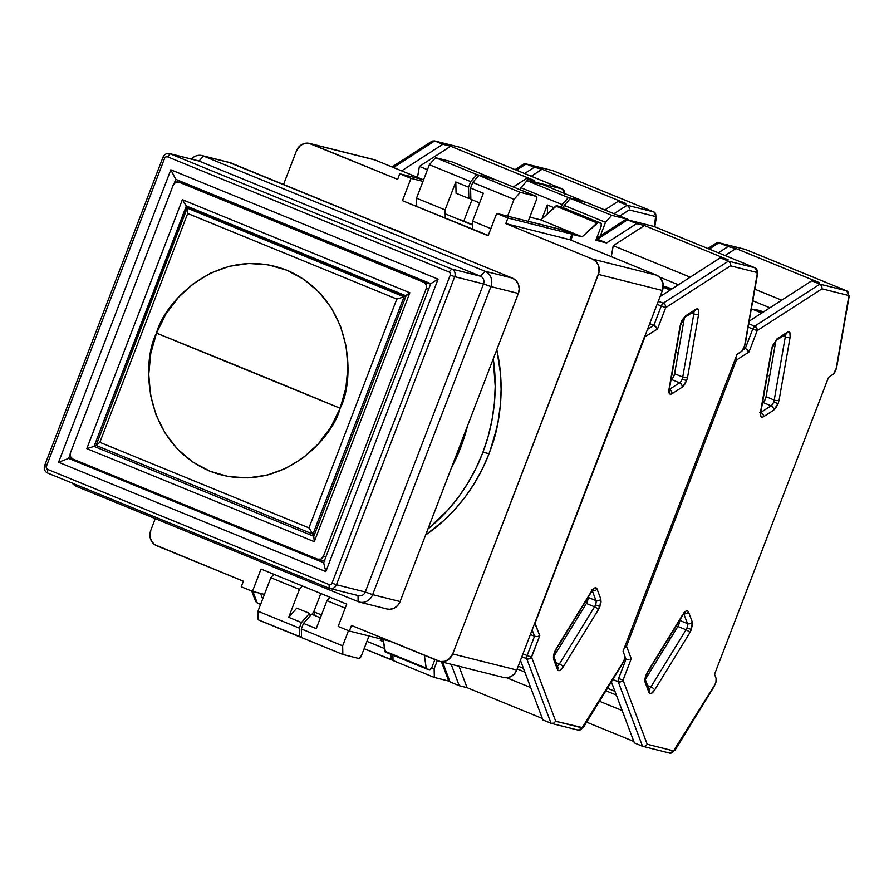 <?xml version="1.0" encoding="UTF-8"?>
<svg xmlns="http://www.w3.org/2000/svg" width="894" height="894" viewBox="0 0 894 894"><rect width="100%" height="100%" fill="white"/><g stroke="black" fill="none" stroke-linecap="round" stroke-linejoin="round"><path stroke-width="1.34" d="M320.834 593.515L313.816 611.787L321.471 614.916L313.816 611.787L320.834 593.515M463.796 221.109L471.987 199.753L463.796 221.109L472.714 224.752L463.796 221.109M472.725 225.12L445.178 213.845L472.725 225.12M252.466 591.381L241.246 586.788L243.392 581.212L241.246 586.788L252.466 591.381L264.445 594.387L252.466 591.381L261.037 569.053L252.466 591.381M390.253 641.3L349.375 631.03L338.156 626.437L349.375 631.03L390.253 641.3M351.51 625.442L349.375 631.03L351.51 625.442L440.295 661.526L444.609 661.359L448.609 659.437L452.71 653.939A11.968 11.007 104.1 0 1 439.591 661.37A11.968 11.007 104.1 0 1 438.216 660.923L351.51 625.442M503.579 677.451L506.496 677.753L510.731 676.691L514.329 673.975L516.743 670.019L452.71 653.939L598.388 274.413L662.432 290.494A11.968 11.007 -75.9 0 0 656.52 275.162L592.476 259.081A11.968 11.007 104.1 0 1 598.388 274.413L662.432 290.494L663.091 283.599L660.096 277.609L656.52 275.162L569.813 239.693L571.948 234.105L507.915 218.024L505.769 223.601L569.813 239.693L571.948 234.105L560.728 229.512L496.695 213.431L507.915 218.024L571.948 234.105L560.728 229.512L496.695 213.431L488.124 235.759L402.434 200.692L488.236 235.446L402.434 200.692L411.005 178.375L422.985 181.381L411.005 178.375L402.434 200.692L488.124 235.759L496.695 213.431L507.915 218.024L505.769 223.601L569.813 239.693L656.52 275.162L592.476 259.081L505.769 223.601L592.476 259.081L596.052 261.529L598.432 265.294L599.036 272.156L452.71 653.939L516.743 670.019L662.432 290.494L516.743 670.019A11.968 11.007 -75.9 0 1 503.624 677.462L439.591 661.37M423.6 179.761L399.786 173.782L411.005 178.375L399.786 173.782L423.6 179.761M309.57 143.442A11.968 11.007 104.1 0 0 296.45 150.874L300.552 145.376L304.552 143.453L308.866 143.286L397.64 179.359L399.786 173.782L397.64 179.359L310.933 143.889L374.977 159.97A11.968 11.007 -75.9 0 0 373.614 159.523L309.57 143.442A11.968 11.007 104.1 0 1 310.933 143.889L372.91 159.378M422.94 179.593L374.977 159.97L422.94 179.593M156.685 545.731A11.968 11.007 104.1 0 1 150.762 530.399L150.103 537.305L151.734 541.529L154.774 544.703L243.392 581.212L156.685 545.731M346.727 604.109L261.037 569.053L346.727 604.109L338.156 626.437L346.727 604.109M296.45 150.874L283.543 184.488L296.45 150.874M155.277 518.643L150.762 530.399L155.277 518.643M353.812 252.611L356.505 253.293L353.812 252.611M490.08 450.867L497.165 426.874L499.243 414.559M490.203 450.554A143.666 132.055 -75.9 0 0 499.232 414.615M156.517 333.127L340.133 408.256C332.546 439.144 278.246 497.589 209.766 471.149C142.336 441.982 141.554 361.008 156.517 333.127L150.762 353.454L148.75 374.43L150.572 395.271L156.137 415.174L165.256 433.355L177.571 449.134L192.59 461.896L209.766 471.149L228.417 476.547L247.828 477.877L267.272 475.094L285.979 468.288L303.234 457.739L318.387 443.837L330.847 427.131L340.133 408.256L345.889 387.929L347.9 366.953L346.09 346.112L340.513 326.221L331.395 308.028L319.091 292.249L304.061 279.487L286.896 270.234L268.245 264.836L248.823 263.507L229.389 266.289L210.682 273.095L193.417 283.644L178.264 297.546L165.815 314.252L156.517 333.127C164.116 302.239 218.415 243.794 286.896 270.234C354.315 299.401 355.108 380.375 340.133 408.256A1197.234 61.563 21 0 0 250.152 371.155A1197.234 61.563 21 0 0 156.517 333.127M186.634 206.469L406.077 295.858L405.194 296.383L186.634 206.469L187.181 208.112L96.094 445.413L312.945 534.143L404.032 296.842L409.843 292.763L182.365 199.697L86.819 448.62L314.286 541.686L409.843 292.763L314.286 541.686L313.783 536.311L406.077 295.858L409.843 292.763L182.365 199.697L186.343 205.944L94.049 446.397L86.819 448.62L314.286 541.686L313.783 536.311L94.049 446.397L86.819 448.62L182.365 199.697L186.343 205.944L406.077 295.858L313.783 536.311L312.945 534.143L313.783 536.311L94.049 446.397L96.094 445.413L94.049 446.397L186.634 206.469M184.22 183.616L185.918 183.918A4.794 4.403 -75.9 0 0 185.371 183.739L178.509 182.018A4.794 4.403 104.1 0 1 179.057 182.197L185.918 183.918L430.629 284.046L423.868 282.359A4.794 4.403 104.1 0 1 426.237 288.494L428.684 289.108L426.237 288.494L323.393 556.392A4.794 4.403 104.1 0 1 317.605 559.186L72.783 459.024A4.794 4.403 104.1 0 1 70.425 452.889L173.257 184.991A4.794 4.403 104.1 0 1 178.509 182.018M325.852 557.007L323.393 556.392L325.852 557.007M430.629 284.046L185.918 183.918L179.057 182.197L423.868 282.359L430.617 284.057M317.605 559.186L72.783 459.024L70.402 456.532L70.425 452.889L173.257 184.991L175.66 182.32L179.057 182.197L423.868 282.359L426.248 284.851L426.237 288.494L323.393 556.392L320.991 559.063L317.605 559.186M186.902 207.062L405.194 296.383L404.032 296.842L187.181 208.112L186.902 207.062M404.032 296.842L312.945 534.143L308.966 527.885L396.802 299.054L404.032 296.842L187.181 208.112L187.695 213.498L99.849 442.329L96.094 445.413L312.945 534.143L308.966 527.885L99.849 442.329L96.094 445.413L187.181 208.112L187.695 213.498L396.802 299.054L404.032 296.842M187.695 213.498L396.802 299.054L308.966 527.885L99.849 442.329L187.695 213.498M359.522 602.098L386.968 608.993A11.968 11.007 -75.9 0 0 400.087 601.55L372.642 594.655A11.968 11.007 104.1 0 1 359.522 602.098A11.968 11.007 104.1 0 1 358.159 601.651A11.968 11.007 -75.9 0 0 372.642 594.655L365.255 591.996A5.99 5.498 104.1 0 1 358.013 595.493M76.616 486.459A11.968 11.007 104.1 0 1 72.291 483.14A11.968 11.007 -75.9 0 0 76.616 486.459L76.582 484.894L76.616 486.459L358.159 601.651L76.616 486.459M197.63 160.708A5.99 5.498 104.1 0 1 199.027 161.054L203.452 156.048L484.995 271.24L480.559 276.246A5.99 5.498 104.1 0 1 483.52 283.912L490.907 286.583A11.968 11.007 -75.9 0 0 484.995 271.24L512.441 278.135L484.995 271.24A11.968 11.007 104.1 0 1 490.907 286.583L518.352 293.467A11.968 11.007 -75.9 0 0 512.441 278.135L230.898 162.943A11.968 11.007 -75.9 0 0 229.534 162.496L202.089 155.601A11.968 11.007 104.1 0 1 203.452 156.048L230.898 162.943L203.452 156.048A11.968 11.007 -75.9 0 0 191.383 159.087A11.968 11.007 104.1 0 1 202.089 155.601M358.013 595.549L358.159 601.651L358.013 595.549M372.642 594.655L400.087 601.55L518.352 293.467L490.907 286.583L372.642 594.655L490.907 286.583L483.52 283.912L365.255 591.996L372.642 594.655M329.875 588.476L358.695 595.717A5.99 5.498 -75.9 0 0 365.255 591.996L336.435 584.754A5.99 5.498 104.1 0 1 329.193 588.252L47.661 473.06A5.99 5.498 104.1 0 1 44.7 465.394L162.965 157.31A5.99 5.498 104.1 0 1 170.206 153.824L199.027 161.054A5.99 5.498 -75.9 0 0 198.334 160.831L169.525 153.589M480.559 276.246L451.738 269.005A5.99 5.498 104.1 0 1 454.7 276.682L483.52 283.912A5.99 5.498 -75.9 0 0 480.559 276.246L484.995 271.24L203.452 156.048L199.027 161.054L480.559 276.246L199.027 161.054L170.206 153.824L451.738 269.005L480.559 276.246M228.83 162.35L512.441 278.135L516.017 280.582L518.397 284.359L519.213 288.885L518.352 293.467L400.087 601.55L397.674 605.506L394.075 608.222L389.84 609.295L386.923 608.982M336.435 584.754L365.255 591.996L483.52 283.912L454.7 276.682L336.435 584.754L454.7 276.682L450.263 275.084L332.009 583.167L336.435 584.754L332.009 583.167A2.391 2.201 104.1 0 1 329.104 584.564L329.193 588.252A5.99 5.498 -75.9 0 0 336.435 584.754M175.749 179.336L430.774 283.677L323.65 562.739L68.637 458.398L70.078 454.633L68.637 458.398L75.431 460.108L68.637 458.398L58.568 462.243L170.832 169.793L438.082 279.14L430.774 283.677L175.749 179.336L170.832 169.793L175.749 179.336L174.162 183.482L175.749 179.336M329.193 588.252L329.104 584.564L47.572 469.372L47.661 473.06L329.193 588.252M47.661 473.06L47.572 469.372A2.391 2.201 104.1 0 1 46.387 466.299L44.7 465.394A5.99 5.498 -75.9 0 0 47.661 473.06M164.652 158.216L162.965 157.31L44.7 465.394L46.387 466.299L164.652 158.216A2.391 2.201 104.1 0 1 167.547 156.819L170.206 153.824A5.99 5.498 -75.9 0 0 162.965 157.31L164.652 158.216L165.848 156.886L167.547 156.819L449.09 272.011L451.738 269.005L170.206 153.824L167.547 156.819L449.09 272.011A2.391 2.201 104.1 0 1 450.263 275.084L454.7 276.682A5.99 5.498 -75.9 0 0 451.738 269.005L449.09 272.011L450.274 273.262L450.263 275.084L332.009 583.167L330.802 584.497L329.104 584.564L47.572 469.372L46.376 468.121L46.387 466.299L164.652 158.216M58.568 462.243L68.637 458.398L323.65 562.739L325.829 571.59L58.568 462.243L325.829 571.59L323.65 562.739L430.774 283.677L438.082 279.14L325.829 571.59L438.082 279.14L170.832 169.793L58.568 462.243M467.596 425.689A173.604 159.557 104.1 0 1 451.325 468.087L460.734 447.413L467.596 425.689M396.914 230.551L388.219 227.311A173.604 159.557 -75.9 0 1 396.914 230.551A173.604 159.557 -75.9 0 1 405.395 234.34L396.914 230.551M427.958 528.969A173.604 159.557 -75.9 0 0 493.264 358.818L495.209 386.376L494.36 403.339L491.968 420.191L488.068 436.764L482.693 452.923L475.887 468.501L467.73 483.341L458.287 497.299L447.659 510.262L427.958 528.969M482.972 452.185L489.029 453.705A167.614 154.059 -75.9 0 0 496.785 349.666L500.439 373.144L501.109 389.46L500.294 405.831L497.992 422.102L494.214 438.116L489.029 453.705L482.972 452.185M425.633 534.992L443.882 520.476L455.202 509.066L465.461 496.561L474.58 483.073L482.458 468.747L489.029 453.705A167.614 154.059 -75.9 0 1 425.633 534.992M354.091 252.298A143.666 132.055 -75.9 0 0 353.007 252.287M335.518 245.135A143.666 132.055 104.1 0 1 337.161 245.381L335.518 245.124M388.991 266.58A143.666 132.055 104.1 0 1 390.354 267.563L388.991 266.58M275.497 220.572L276.101 220.393A173.604 159.557 104.1 0 0 275.497 220.572M669.517 388.465A3.587 1.609 -170.1 0 1 669.036 389.125A3.587 1.609 9.9 0 0 669.505 388.488L680.58 325.271A3.587 1.609 -170.1 0 1 680.111 325.908L669.036 389.125C668.511 393.427 669.472 394.98 671.93 393.796L682.111 387.236A3.587 2.883 -122.8 0 0 679.608 382.822L669.427 389.382A3.587 2.883 57.2 0 1 671.93 393.796L682.111 387.236L684.536 384.677L686.603 380.665L682.178 379.067A4.794 1.866 -67.7 0 1 679.608 382.822A3.587 2.883 57.2 0 1 682.111 387.236L686.603 380.665L687.598 377.156L698.672 313.939L687.598 377.156A3.587 1.609 9.9 0 1 682.737 377.067L693.822 313.85A3.587 1.609 9.9 0 0 698.672 313.939A3.587 1.609 -170.1 0 1 693.822 313.85L691.665 312.967L693.822 313.85A4.794 1.866 -67.7 0 0 693.778 311.604A4.794 1.866 -67.7 0 1 693.822 313.85L682.737 377.067A4.794 1.866 -67.7 0 1 682.178 379.067L686.603 380.665L687.598 377.156A3.587 1.609 -170.1 0 1 682.737 377.067L674.579 373.726L673.361 377.156L671.45 379.481A4.794 1.866 112.3 0 0 674.579 373.726L684.402 317.649L674.579 373.726L682.737 377.067A4.794 1.866 -67.7 0 1 682.178 379.067A4.794 1.866 -67.7 0 1 679.608 382.822L671.45 379.481L679.608 382.822L669.427 389.382A4.794 1.866 -67.7 0 1 669.394 389.404M556.18 665.427A3.587 3.051 159.4 0 1 557.476 669.539C558.672 671.64 560.56 670.802 563.142 667.013A3.587 1.285 -148.4 0 0 559.409 663.985A3.587 1.285 31.6 0 1 563.142 667.013L598.276 609.842L599.919 606.501L595.482 604.903A4.794 1.866 -67.7 0 1 594.555 606.814L559.409 663.985L556.135 662.644L559.409 663.985L594.555 606.814A3.587 1.285 31.6 0 1 598.276 609.842L601.025 602.232L600.813 599.025L597.024 588.945A3.587 3.051 159.4 0 1 592.42 590.632A3.587 3.051 -20.6 0 0 597.024 588.945L600.813 599.025A3.587 3.051 -20.6 0 1 595.996 600.634L588.096 597.393L595.996 600.634A4.794 1.866 -67.7 0 1 595.482 604.903L599.919 606.501L600.813 599.025A3.587 3.051 159.4 0 1 595.996 600.634L592.286 590.789L595.996 600.634A4.794 1.866 -67.7 0 1 595.482 604.903A4.794 1.866 -67.7 0 1 594.555 606.814L586.386 603.472L553.922 656.297L586.386 603.472A4.794 1.866 112.3 0 0 587.939 597.661M662.901 286.84L671.785 289.075A20.953 16.841 -122.8 0 0 669.975 288.226L668.343 289.276L669.975 288.226A20.953 16.841 -122.8 0 0 663.259 286.829M598.153 222.494L556.839 205.586A3.587 1.408 112.3 0 0 555.766 206.056L597.069 222.952A3.587 1.408 -67.7 0 1 598.153 222.494L582.117 236.821L540.803 219.924L555.766 206.056L597.069 222.952L582.117 236.821L540.803 219.924L529.784 217.153L540.803 219.924L556.839 205.586L600.902 223.176A3.587 1.408 -67.7 0 1 600.969 223.209A3.587 1.408 -67.7 0 1 600.98 226.875L601.327 223.567L598.153 222.494M385.448 652.084L383.213 639.534L384.878 651.212L426.192 668.109L426.762 668.991L430.126 669.55L432.16 666.667A3.587 1.408 -67.7 0 1 429.5 669.673L426.762 668.991A3.587 1.408 -67.7 0 1 426.684 668.958A3.587 1.408 -67.7 0 1 426.192 668.109L384.878 651.212A3.587 1.408 112.3 0 0 385.37 652.061A3.587 1.408 112.3 0 0 385.448 652.084L426.617 668.924M361.522 655.481A3.587 1.408 -67.7 0 1 358.863 658.487L342.849 654.464L301.535 637.556L301.334 628.94L301.535 637.556L342.849 654.464L342.648 645.848L342.849 654.464L358.863 658.487L361.522 655.481L369.01 635.958L361.522 655.481M311.593 614.2L303.479 623.364L301.334 628.94L342.648 645.848L348.481 630.661L342.648 645.848L301.334 628.94L303.479 623.364L316.23 628.583L303.479 623.364L311.593 614.2L320.376 617.788L311.593 614.2M536.255 196.367A3.587 1.408 -67.7 0 1 536.333 196.389A3.587 1.408 -67.7 0 1 536.344 200.055L528.198 221.265L560.225 229.311L572.976 234.53L582.117 236.821L572.976 234.53L570.83 240.106L572.976 234.53L560.225 229.311L528.198 221.265L536.344 200.055L536.847 197.585L536.255 196.367L494.941 179.459L536.255 196.367L520.241 192.344L478.938 175.436L472.736 182.443L470.59 188.031L470.859 199.295L470.59 188.031L483.341 193.249L470.59 188.031L472.736 182.443L514.039 199.351L520.241 192.344L536.255 196.367M495.086 179.515A3.587 1.408 112.3 0 0 495.019 179.482A3.587 1.408 112.3 0 0 494.941 179.459L478.938 175.436L472.736 182.443L514.039 199.351L507.591 216.169L514.039 199.351L520.241 192.344L478.938 175.436L494.941 179.459M596.354 238.944L597.393 239.212L596.365 238.922L597.393 239.212L627.454 219.835L625.007 219.958L624.034 220.796L627.454 219.835L597.393 239.212L606.579 242.967L636.64 223.589L627.454 219.835L654.129 226.528A5.99 2.336 -67.7 0 1 654.252 226.573A5.99 2.336 112.3 0 0 654.129 226.528A3.587 3.297 -75.9 0 0 653.715 226.394L755.24 267.887A5.99 2.336 -67.7 0 1 755.24 267.898A5.99 2.336 112.3 0 0 755.106 267.854A5.99 2.336 -67.7 0 1 755.24 267.887L757.71 273.285A3.587 1.609 -170.1 0 1 757.71 273.285A3.587 1.609 -170.1 0 1 757.229 273.91L744.378 347.006A5.99 2.336 -67.7 0 1 741.171 351.7L737.047 354.359L742.031 350.962L745.149 344.659L757.229 273.91A3.587 1.609 9.9 0 0 757.71 273.262L745.618 340.726M432.16 666.667L434.897 659.56L432.16 666.667M653.715 226.394L627.052 219.7L636.64 223.589L644.462 225.556L728.107 259.785L644.462 225.556L613.217 245.694L690.213 277.196L613.217 245.694L611.295 256.656L613.217 245.694L644.462 225.556L636.64 223.589L606.579 242.967L595.84 240.274L600.98 226.875L595.84 240.274L606.579 242.967L597.393 239.212M441.48 661.851L448.419 680.256L450.062 681.954L442.586 662.13L450.062 681.954L449.056 681.273M678.423 284.795L659.537 277.073L678.423 284.795M653.682 226.394A3.587 3.297 104.1 0 1 654.129 226.528L755.106 267.854L728.442 261.149L720.285 257.818L660.085 296.607L720.285 257.818L728.107 259.785L720.285 257.818L728.442 261.149L730.32 263.037L730.532 265.831L756.883 272.458L757.229 273.91L756.883 272.458A3.587 3.297 -75.9 0 0 755.106 267.854A3.587 3.297 104.1 0 1 756.883 272.458L730.532 265.831L730.32 263.037L728.442 261.149L663.214 303.2L658.319 301.2L663.214 303.2L728.442 261.149L755.106 267.854L654.129 226.528L627.454 219.835M345.173 608.132L326.947 600.667L316.23 628.583L326.947 600.667L345.173 608.132M329.964 597.259L326.947 600.667L329.964 597.259M479.642 202.893L470.859 199.295L479.642 202.893M490.862 228.607L472.624 221.153L483.341 193.249L472.624 221.153L490.862 228.607M472.814 229.132L472.624 221.153L472.814 229.132M426.192 668.109L424.359 655.246L426.192 668.109M451.168 664.276L459.248 685.709L450.062 681.954L459.248 685.709L467.07 687.676L458.991 666.242L467.07 687.676L459.248 685.709L451.168 664.276M517.168 668.913L524.845 672.053L517.168 668.913M530.69 687.564L506.697 677.741L530.69 687.564M583.357 727.47A3.587 1.285 -148.4 0 0 583.369 726.833A3.587 1.285 31.6 0 1 583.369 727.459L622.38 663.974L624.47 659.146L624.604 655.369A5.99 2.336 -67.7 0 1 623.967 660.7L620.693 666.164M578.798 615.832L577.178 615.161L578.798 615.832M675.875 352.18L678.188 353.13L675.875 352.18M657.124 304.318L661.281 306.016A3.587 1.408 -67.7 0 1 663.214 303.2L661.281 306.016L653.872 325.315L649.714 323.617L655.09 325.986L657.503 329.003L665.717 307.614L665.214 305.01L663.214 303.2A3.587 2.883 57.2 0 1 665.717 307.614L730.532 265.831L665.717 307.614L661.281 306.016L665.717 307.614L657.503 329.003L653.872 325.315L647.479 329.439L653.872 325.315L661.281 306.016L657.124 304.318M530.365 634.528L534.523 636.226L527.114 655.537L522.956 653.838L527.114 655.537A3.587 1.408 112.3 0 0 526.734 658.733A3.587 1.408 -67.7 0 1 527.114 655.537L531.55 657.135L527.114 655.537L534.523 636.226L530.365 634.528M534.131 624.202L535.037 623.207L539.764 635.735L537.328 636.606L534.523 636.226L532.142 629.912L534.523 636.226L537.328 636.606L539.764 635.735L531.55 657.135L555.71 721.257L582.676 727.66L623.889 660.901L582.061 727.872A3.587 3.297 104.1 0 1 577.714 729.973A3.587 3.297 -75.9 0 0 582.061 727.872L555.71 721.257L553.688 723.201L551.05 723.28L526.734 658.733L551.05 723.28L553.688 723.201L555.71 721.257L531.55 657.135A3.587 3.051 159.4 0 1 526.734 658.733L521.85 656.744L528.03 659.001L531.148 657.66L539.764 635.735L534.746 623.129L644.82 335.865M542.334 718.474L467.07 687.676L542.334 718.474M523.448 668.343L518.218 666.198L523.448 668.343M587.839 597.293L587.783 600.086L586.386 603.472L594.555 606.814A3.587 1.285 -148.4 0 1 598.276 609.842L563.142 667.013L559.789 670.522L558.337 670.601L557.476 669.539A3.587 3.051 -20.6 0 0 557.778 667.025L553.989 656.956A3.587 3.051 159.4 0 1 553.688 659.459L557.476 669.539L553.688 659.459A3.587 3.051 -20.6 0 0 553.989 656.956C553.196 657.213 553.945 654.654 556.213 649.279A3.587 1.285 -148.4 0 0 556.224 648.642A3.587 1.285 31.6 0 1 556.213 649.279L591.359 592.096A3.587 1.285 -148.4 0 0 591.359 591.47L556.224 648.642C553.833 652.933 552.984 656.542 553.688 659.459L553.777 654.576L556.224 648.642L591.359 591.47A3.587 1.285 31.6 0 1 591.347 592.119M520.442 660.375L542.893 719.938L520.442 660.375M663.225 287.186L670.254 290.058L663.225 287.186M624.604 655.369L623.062 651.279L737.047 354.359L623.062 651.279L624.604 655.369M644.552 337.083L657.503 329.003L644.552 337.083M551.05 723.28L542.893 719.938L551.464 723.414L578.127 730.107L583.369 727.459M559.409 663.985A4.794 1.866 -67.7 0 1 557.409 666.019A4.794 1.866 -67.7 0 0 559.409 663.985M644.876 336.233A3.587 2.883 57.2 0 1 644.842 337.172L535.037 623.207A3.587 3.051 159.4 0 1 534.433 623.956M597.024 588.945C595.817 586.844 593.94 587.682 591.359 591.47L594.711 587.973L596.153 587.894L597.024 588.945M669.427 389.382A3.587 2.883 -122.8 0 1 671.93 393.796L670.478 394.276L669.349 393.55L669.036 389.125L680.882 323.002L682.245 319.896L685.586 315.828L695.778 309.268L697.231 308.788L698.359 309.514L698.672 313.939C699.197 309.637 698.236 308.084 695.778 309.268A3.587 2.883 57.2 0 1 694.649 311.034A3.587 2.883 -122.8 0 0 695.778 309.268L685.586 315.828A3.587 2.883 57.2 0 1 684.48 317.593A3.587 2.883 -122.8 0 0 685.586 315.828L680.111 325.908A3.587 1.609 9.9 0 0 680.591 325.248M451.738 161.78A3.587 1.408 112.3 0 0 451.66 161.747A3.587 1.408 112.3 0 0 451.593 161.725L492.907 178.621A3.587 1.408 -67.7 0 1 492.974 178.644A3.587 1.408 -67.7 0 1 493.354 179.057M451.593 161.725L435.579 157.702L476.893 174.598L492.907 178.621L451.593 161.725L435.579 157.702L429.377 164.708L470.691 181.616L429.377 164.708L435.579 157.702L476.893 174.598L470.691 181.616L468.545 187.192L455.795 181.974L468.545 187.192L468.814 198.457L456.063 193.238L468.814 198.457L470.803 196.971L468.814 198.457L468.545 187.192L470.691 181.616L476.893 174.598L492.907 178.621L493.499 179.85M301.446 622.526L309.547 613.362L310.207 615.754L309.547 613.362L301.446 622.526L288.684 617.307L296.797 608.144L309.547 613.362L296.797 608.144L288.684 617.307L301.446 622.526L299.3 628.102L301.446 622.526M301.535 637.232L299.501 636.729L299.3 628.102L257.986 611.205L258.187 619.821L299.501 636.729L299.3 628.102L257.986 611.205L270.837 577.714L299.401 589.403L288.684 617.307L299.401 589.403L270.837 577.714L273.866 574.306L270.837 577.714L257.986 611.205L258.187 619.821L301.535 637.232M535.651 182.275L562.315 188.969A3.587 3.297 104.1 0 1 564.181 193.327A3.587 3.297 -75.9 0 0 562.315 188.969L535.651 182.275L526.465 178.521L534.299 180.487L526.465 178.521L535.651 182.275M455.795 181.974L456.063 193.238L455.795 181.974L445.089 209.878L455.795 181.974M416.526 198.2L445.089 209.878L416.526 198.2L416.716 206.179L416.526 198.2L429.377 164.708L416.526 198.2M445.268 217.857L445.089 209.878L445.268 217.857M459.326 219.578L463.93 220.74L459.326 219.578M313.559 611.317L312.33 614.502L313.559 611.317M302.418 585.983L299.401 589.403L302.418 585.983M314.956 615.575L314.453 612.044L314.956 615.575M513.335 186.98L526.465 178.521L513.335 186.98M417.487 177.358L419.398 166.396L427.466 169.692L419.398 166.396L450.654 146.258L534.299 180.487L450.654 146.258L419.398 166.396L417.487 177.358M562.65 189.137A5.99 2.336 112.3 0 0 562.449 189.014A5.99 2.336 112.3 0 0 562.315 188.969A5.99 2.336 -67.7 0 1 562.438 189.014A5.99 2.336 -67.7 0 1 562.449 189.014L461.46 147.689A5.99 2.336 112.3 0 0 461.338 147.655L562.315 188.969L461.338 147.655L434.663 140.95L442.821 144.292L450.654 146.258L442.821 144.292L401.596 170.866L442.821 144.292L434.663 140.95L432.215 141.073L431.232 141.911L434.663 140.95L461.338 147.655A3.587 3.297 -75.9 0 0 460.924 147.521A3.587 3.297 104.1 0 1 461.338 147.655A5.99 2.336 -67.7 0 1 461.46 147.7A5.99 2.336 112.3 0 1 461.572 147.756M262.657 599.047L260.534 593.404L262.657 599.047M251.75 591.09L255.628 601.383L257.271 603.081L252.901 591.493L257.271 603.081L260.59 604.433L256.265 602.4M393.438 167.524L434.663 140.95L393.438 167.524M461.46 147.689L434.663 140.95M430.629 143.129L431.232 141.911M759.833 412.581L760.917 413.564L760.995 411.475A3.587 1.609 -170.1 0 1 760.515 412.1A3.587 1.609 9.9 0 0 760.995 411.475L772.07 348.258A3.587 1.609 -170.1 0 1 771.589 348.883L760.515 412.1C759.989 416.403 760.962 417.967 763.42 416.783L773.601 410.212A3.587 2.883 -122.8 0 0 771.097 405.798L760.917 412.369A3.587 2.883 57.2 0 1 763.42 416.783L773.601 410.212L776.014 407.664L778.093 403.641L773.656 402.043A4.794 1.866 -67.7 0 1 771.097 405.798A3.587 2.883 57.2 0 1 773.601 410.212L778.093 403.641L779.087 400.143L790.162 336.915L779.087 400.143A3.587 1.609 9.9 0 1 774.226 400.043L785.301 336.826A3.587 1.609 9.9 0 0 790.162 336.915A3.587 1.609 -170.1 0 1 785.301 336.826L783.155 335.943L785.301 336.826A4.794 1.866 -67.7 0 0 785.256 334.579A4.794 1.866 -67.7 0 1 785.301 336.826L774.226 400.043A4.794 1.866 -67.7 0 1 773.656 402.043L778.093 403.641L779.087 400.143A3.587 1.609 -170.1 0 1 774.226 400.043L766.069 396.701L764.839 400.132L762.928 402.468A4.794 1.866 112.3 0 0 766.069 396.701L775.891 340.625L766.069 396.701L774.226 400.043A4.794 1.866 -67.7 0 1 773.656 402.043A4.794 1.866 -67.7 0 1 771.097 405.798L762.928 402.468L771.097 405.798L760.883 412.357A4.794 1.866 -67.7 0 1 760.872 412.391M647.658 688.402A3.587 3.051 159.4 0 1 648.966 692.515C650.161 694.616 652.05 693.778 654.631 690A3.587 1.285 -148.4 0 0 650.899 686.961A3.587 1.285 31.6 0 1 654.631 690L689.766 632.818L691.408 629.477L686.972 627.879A4.794 1.866 -67.7 0 1 686.033 629.789L650.899 686.961L647.614 685.62L650.899 686.961L686.033 629.789A3.587 1.285 31.6 0 1 689.766 632.818L692.504 625.219L692.302 622L688.503 611.932A3.587 3.051 159.4 0 1 683.91 613.619A3.587 3.051 -20.6 0 0 688.503 611.932L692.302 622A3.587 3.051 -20.6 0 1 687.486 623.61L679.585 620.38L687.486 623.61A4.794 1.866 -67.7 0 1 686.972 627.879L691.408 629.477L692.302 622A3.587 3.051 159.4 0 1 687.486 623.61L683.776 613.765L687.486 623.61A4.794 1.866 -67.7 0 1 686.972 627.879A4.794 1.866 -67.7 0 1 686.033 629.789L677.875 626.448L645.412 679.272L677.875 626.448A4.794 1.866 112.3 0 0 679.429 620.637M761.464 311.213L759.833 312.263L761.464 311.213A20.953 16.841 -122.8 0 0 753.899 309.838L757.922 310.14L763.275 312.051A20.953 16.841 -122.8 0 0 761.464 311.213M392.902 655.134L393.025 660.543L392.902 655.134M431.634 667.807L434.138 668.824L434.339 677.44L393.025 660.543L434.339 677.44L434.138 668.824L437.311 660.554L434.138 668.824L431.634 667.807M586.576 202.502A3.587 1.408 112.3 0 0 586.509 202.469A3.587 1.408 112.3 0 0 586.43 202.435L627.744 219.343A3.587 1.408 -67.7 0 1 627.811 219.365A3.587 1.408 -67.7 0 1 628.27 220.002M586.43 202.435L570.417 198.423L564.215 205.43L563.309 207.799L564.215 205.43L605.529 222.327L611.731 215.32L570.417 198.423L564.215 205.43L605.529 222.327L600.343 235.837L605.529 222.327L611.731 215.32L627.744 219.343L586.43 202.435L570.417 198.423L611.731 215.32L627.744 219.343L628.337 220.572M716.496 242.933L715.513 243.771L718.944 242.81L716.496 242.933M709.233 249.068L718.944 242.81L709.233 249.068M837.108 363.702L835.868 369.993A5.99 2.336 -67.7 0 1 832.66 374.687L828.526 377.346L833.521 373.949L836.628 367.646L849.188 296.26A3.587 1.609 -170.1 0 1 849.188 296.26A3.587 1.609 -170.1 0 1 848.708 296.897L835.946 369.792L848.708 296.897A3.587 1.609 9.9 0 0 849.199 296.238L846.719 290.874A5.99 2.336 112.3 0 0 846.596 290.829A5.99 2.336 -67.7 0 1 846.719 290.874A5.99 2.336 112.3 0 1 846.931 290.997M754.916 289.22L781.691 300.183L754.916 289.22M769.902 307.771L752.882 300.809L769.902 307.771M745.16 249.37A3.587 3.297 104.1 0 1 745.607 249.515A5.99 2.336 -67.7 0 1 745.741 249.56M448.9 681.105L434.339 677.44L448.9 681.105M718.944 242.81L728.118 246.576L735.952 248.532L819.597 282.761L735.952 248.532L725.068 255.55L735.952 248.532L728.118 246.576L718.418 252.823L728.118 246.576L718.944 242.81L745.607 249.515A3.587 3.297 -75.9 0 0 745.205 249.381L745.73 249.56A5.99 2.336 112.3 0 0 745.607 249.515L846.596 290.829L819.932 284.136L811.763 280.794L749.34 321.035L811.763 280.794L819.597 282.761L811.763 280.794L819.932 284.136L821.809 286.024L822.022 288.818L848.372 295.433L848.708 296.897L848.372 295.433A3.587 3.297 -75.9 0 0 846.596 290.829A3.587 3.297 104.1 0 1 848.372 295.433L822.022 288.818L821.809 286.024L819.932 284.136L754.692 326.176L748.859 323.784L754.692 326.176L819.932 284.136L846.596 290.829L745.607 249.515L718.53 242.676L745.205 249.381M605.92 690.771L616.335 695.029L605.92 690.771M622.179 710.54L599.472 701.254L622.179 710.54M642.54 746.255L634.371 742.914L611.373 681.887L634.371 742.914L642.54 746.255L645.166 746.188L642.54 746.255L618.212 681.72L620.894 681.764L623.029 680.111A3.587 3.051 159.4 0 1 618.212 681.72A3.587 1.408 -67.7 0 1 618.603 678.512L626.012 659.213L627.353 659.56L626.012 659.213L624.727 655.794L626.012 659.213L624.593 658.621L626.012 659.213L618.603 678.512A3.587 1.408 112.3 0 0 618.212 681.72L612.837 679.518L618.212 681.72L642.54 746.255L669.617 753.094A3.587 3.297 -75.9 0 0 673.551 750.859A3.587 3.297 104.1 0 1 669.204 752.949A3.587 3.297 -75.9 0 0 669.617 753.094L674.858 750.435A3.587 1.285 -148.4 0 0 674.858 749.809A3.587 1.285 31.6 0 1 674.858 750.435L713.87 686.961L715.949 682.122L716.094 678.345A5.99 2.336 -67.7 0 1 715.446 683.686L712.183 689.14M670.288 638.808L668.667 638.148L670.288 638.808M767.354 375.156L769.678 376.106L767.354 375.156M745.853 249.616A5.99 2.336 112.3 0 0 745.73 249.56L846.719 290.874M748.267 327.148L752.77 328.992A3.587 1.408 -67.7 0 1 754.692 326.176L752.77 328.992L745.361 348.302L744.065 347.766L747.686 349.9L748.993 351.99L757.207 330.59L756.693 327.986L754.692 326.176A3.587 2.883 57.2 0 1 757.207 330.59L822.022 288.818L757.207 330.59L752.77 328.992L757.207 330.59L748.993 351.99L745.361 348.302L742.892 349.889L745.361 348.302L752.77 328.992L748.267 327.148M618.603 678.512L623.029 680.111L618.603 678.512M633.824 741.45L586.632 722.151L633.824 741.45M614.938 691.319L607.462 688.268L614.938 691.319M679.328 620.268L679.272 623.062L677.875 626.448L686.033 629.789A3.587 1.285 -148.4 0 1 689.766 632.818L654.631 690L651.268 693.498L649.826 693.576L648.966 692.515A3.587 3.051 -20.6 0 0 649.267 690L645.468 679.921A3.587 3.051 159.4 0 1 645.166 682.446L648.966 692.515L645.166 682.446A3.587 3.051 -20.6 0 0 645.468 679.932L645.468 679.921C644.686 680.189 645.434 677.63 647.703 672.254L682.848 615.083A3.587 1.285 -148.4 0 0 682.848 614.446L647.703 671.629A3.587 1.285 31.6 0 1 647.703 672.254M751.474 308.843L761.744 313.034L751.474 308.843M716.094 678.345L714.552 674.266L828.526 377.346L714.552 674.266L716.094 678.345M736.332 360.148L735.818 357.544A3.587 2.883 57.2 0 1 736.332 360.148L748.993 351.99L736.332 360.148L734.98 359.723L736.332 360.148L626.526 646.183L625.185 645.759L626.526 646.183L736.332 360.148M624.392 647.837L626.526 646.183A3.587 3.051 159.4 0 1 624.392 647.837M650.899 686.961A4.794 1.866 -67.7 0 1 648.888 689.006A4.794 1.866 -67.7 0 0 650.899 686.961M631.253 658.71L626.526 646.183L631.253 658.71L630.181 659.291L631.253 658.71L623.029 680.111L631.253 658.71M628.817 659.582L627.353 659.56L628.817 659.582M647.2 744.244L623.029 680.111L647.2 744.244L646.351 745.395L647.2 744.244L673.551 750.859L647.2 744.244M645.166 746.188L646.351 745.395L645.166 746.188M674.858 749.809L673.551 750.859L715.379 683.876L674.858 749.809M647.692 672.266A3.587 1.285 -148.4 0 0 647.703 671.629L682.848 614.446L686.201 610.948L687.642 610.87L688.503 611.932C687.307 609.831 685.419 610.669 682.848 614.446A3.587 1.285 31.6 0 1 682.837 615.094L684.614 612.971L683.161 612.915M647.703 671.629C645.323 675.92 644.473 679.529 645.166 682.446L645.267 677.551L647.703 671.629M760.917 412.369A3.587 2.883 -122.8 0 1 763.42 416.783L761.967 417.252L760.828 416.526L760.515 412.1L772.36 345.978L777.076 338.815L787.256 332.244L788.709 331.775L789.849 332.501L790.162 336.915C790.687 332.624 789.715 331.059 787.256 332.244A3.587 2.883 57.2 0 1 786.139 334.021A3.587 2.883 -122.8 0 0 787.256 332.244L777.076 338.815A3.587 2.883 57.2 0 1 775.958 340.58A3.587 2.883 -122.8 0 0 777.076 338.815L771.589 348.883A3.587 1.609 9.9 0 0 772.07 348.235M543.217 184.756A3.587 1.408 112.3 0 0 543.15 184.723A3.587 1.408 112.3 0 0 543.071 184.7L584.385 201.608A3.587 1.408 -67.7 0 1 584.464 201.631A3.587 1.408 -67.7 0 1 584.844 202.044M543.071 184.7L527.069 180.677L568.383 197.585L584.385 201.608L543.071 184.7L527.069 180.677L520.867 187.695L562.181 204.592L520.867 187.695L527.069 180.677L568.383 197.585L562.181 204.592L561.264 206.961L562.181 204.592L568.383 197.585L584.385 201.608L584.978 202.826M393.014 660.219L390.991 659.705L390.857 654.307L390.991 659.705L364.115 648.709L393.014 660.219M384.498 648.519L366.953 641.333L384.498 648.519M627.141 205.251L613.999 213.711L627.141 205.251L629.018 207.14L627.141 205.251L653.805 211.956A3.587 3.297 104.1 0 1 655.581 216.549L655.917 218.013A3.587 1.609 9.9 0 0 656.397 217.354A3.587 1.609 -170.1 0 1 655.917 218.013L654.408 226.64L655.581 216.549A3.587 3.297 -75.9 0 0 653.805 211.956L627.141 205.251L617.955 201.496L625.778 203.463L617.955 201.496L627.141 205.251M629.365 208.525L629.018 207.14L629.365 208.525M619.721 216.057L629.231 209.934L655.581 216.549L629.231 209.934L619.721 216.057M547.284 204.961L547.486 213.722L547.284 204.961L553.989 207.699L547.284 204.961L541.943 218.862L547.284 204.961M520.867 187.695L520.073 189.74L520.867 187.695M383.515 641.657L380.173 640.294L381.28 639.042L380.173 640.294L383.515 641.657M380.71 638.897L380.173 640.294L380.71 638.897M604.825 209.956L617.955 201.496L604.825 209.956M654.14 212.113A5.99 2.336 112.3 0 0 653.939 211.99A5.99 2.336 112.3 0 0 653.805 211.956A5.99 2.336 -67.7 0 1 653.927 211.99L552.939 170.676A5.99 2.336 112.3 0 0 552.816 170.631L653.805 211.956L552.816 170.631L526.153 163.937L534.31 167.279L542.133 169.234L625.778 203.463L542.133 169.234L531.259 176.252L542.133 169.234L534.31 167.279L524.599 173.525L534.31 167.279L526.153 163.937L523.705 164.049L522.722 164.898L526.153 163.937L552.816 170.631A3.587 3.297 -75.9 0 0 552.403 170.497A3.587 3.297 104.1 0 1 552.816 170.631A5.99 2.336 -67.7 0 1 552.95 170.676A5.99 2.336 112.3 0 1 553.062 170.732M516.441 170.195L526.153 163.937L516.441 170.195M552.939 170.676L526.153 163.937M522.118 166.116L522.722 164.898M325.014 561.086L318.152 559.365M559.655 206.302L600.969 223.209M536.333 196.389L495.019 179.482M426.684 668.958L385.37 652.061M624.817 220.069L596.622 238.24M591.359 592.096L593.135 589.995L591.672 589.939M680.58 325.271L684.48 317.593L694.683 311.023M669.505 388.488L669.427 390.589L668.354 389.605M451.66 161.747L492.974 178.644M564.907 194.4L562.438 189.014M432.026 141.185L392.041 166.954M627.811 219.365L586.509 202.469M716.295 243.045L707.836 248.498M772.07 348.258L775.958 340.58L786.172 333.998M543.15 184.723L584.464 201.631M654.754 226.785L656.397 217.376L653.927 211.99M523.504 164.172L515.045 169.625"/></g></svg>
